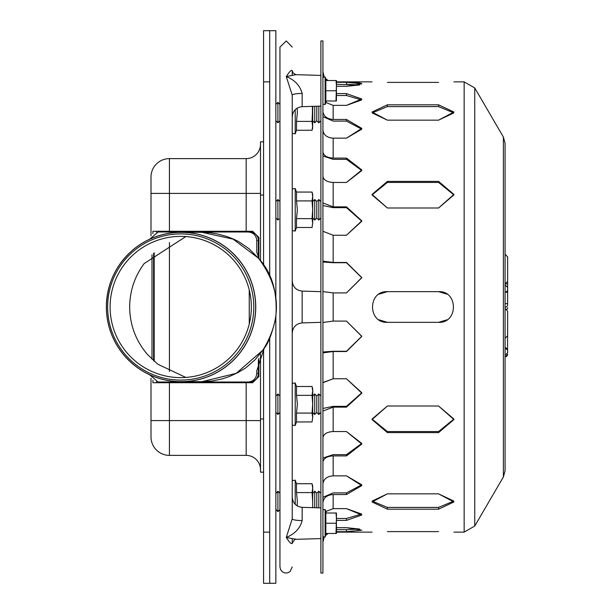 <?xml version="1.0" encoding="UTF-8"?>
<svg xmlns="http://www.w3.org/2000/svg" width="614" height="614" viewBox="0 0 614 614"><rect width="100%" height="100%" fill="white"/><g stroke="black" fill="none" stroke-linecap="round" stroke-linejoin="round"><path stroke-width="0.92" d="M260.044 260.106L258.41 258.149C280.851 287.82 282.325 318.497 262.853 350.187L263.575 349.143L263.575 583.3L275.855 583.3L275.855 317.2M269.715 338.276L269.715 583.3M263.575 81.869L269.715 81.869L269.715 30.7L263.575 30.7L263.575 264.872M269.715 81.869L269.715 275.74M154.183 252.761L154.183 361.239M152.924 233.742L152.924 231.271L252.63 231.271L258.87 237.411L258.87 258.647M151.006 420.59L169.426 420.59L169.426 455.381A18.42 18.42 0 0 1 151.006 436.961L151.006 378.224M151.006 235.776L151.006 177.039A18.42 18.42 0 0 1 169.426 158.619L246.176 158.619A14.329 14.329 0 0 0 260.505 144.29A14.329 14.329 0 0 1 246.176 158.619A14.329 14.329 0 0 0 260.505 144.29A14.329 14.329 0 0 1 246.176 158.619L246.176 193.41L260.505 193.41M258.87 358.338L258.87 376.589L252.63 382.729L152.924 382.729L152.924 380.258M156.44 231.271L156.44 232.153M156.44 381.847L156.44 382.729M169.426 455.381L246.176 455.381A14.329 14.329 0 0 1 260.505 469.71A14.329 14.329 0 0 0 246.176 455.381L246.176 382.729M263.575 472.166L260.505 472.166L260.505 354.424M260.505 260.681L260.505 141.834L263.575 141.834M318.827 507.832L318.835 491.177L320.884 493.219M320.884 106.107L302.157 106.659C296.101 107.404 292.794 110.812 292.226 116.89L292.226 518.845A10.231 1.719 180 0 0 302.157 520.565L302.157 507.341L320.884 507.893L320.884 493.472M316.786 507.77L316.786 493.219L318.835 491.177M314.736 507.709L314.744 491.177L316.786 493.219M312.695 493.479L314.744 491.177M279.946 509.367L279.946 493.502M279.946 509.628L277.904 511.669L277.896 501.431L277.904 491.192L279.946 493.242M275.855 493.502L277.904 491.192M277.904 511.669L275.855 509.367M320.876 412.454L318.827 414.442M318.827 414.496L316.786 412.447L316.786 395.984L318.827 393.935L318.843 414.45L320.884 412.408M316.786 412.447L314.736 414.496L314.736 393.935L316.786 395.984M275.855 406.407L275.855 412.408L277.896 414.458L279.946 412.408L278.925 413.437M277.904 393.981L278.925 395.002M318.827 220.065L316.786 217.978L318.843 220.019L320.884 217.978L318.827 220.012M316.786 218.016L314.736 220.065L314.736 199.504L316.786 201.553L318.827 199.504L318.843 220.019M275.855 204.048L275.863 217.97L277.896 220.027L278.925 218.998M278.925 200.563L277.896 199.542L277.904 220.019M320.884 120.781L318.835 122.823L318.843 106.168M318.835 122.823L316.786 120.781L316.793 106.23M316.786 120.781L314.744 122.823L314.744 106.291M314.744 122.823L312.695 120.774L312.695 106.352L312.058 121.403L312.695 127.896L312.058 130.268L296.508 130.268L296.508 121.403L312.058 121.403M279.946 120.758L277.904 122.808L277.904 102.331L279.946 104.372M277.904 122.808L275.855 120.758L275.855 104.38L277.904 102.331M320.884 204.032L320.876 201.546L318.827 199.504M312.695 204.032L312.703 217.97L314.744 220.019L316.793 217.97L316.786 201.553M279.946 204.048L279.946 201.584L277.896 199.542L275.855 201.592M320.884 398.286L320.884 406.422M318.843 414.45L316.793 412.408L314.744 414.45L312.703 412.408L312.695 406.422M279.946 406.414L279.946 396.015L277.896 393.973L277.904 414.45L275.863 412.401M149.647 374.778L158.128 382.008L248.171 382.008C253.39 381.501 256.253 378.638 256.767 373.412L256.767 370.841L264.304 348.054M263.583 349.143L264.304 348.061C268.264 343.602 272.086 333.517 275.763 317.822C277.781 293.093 272.271 273.522 259.231 259.108L256.767 252.17L256.767 240.588L258.371 240.588L258.371 257.934M201.837 232.299L233.051 239.115L258.41 258.149L249 248.701L238.585 241.54L233.88 239.26L227.472 236.705L217.018 233.819L209.811 232.714L201.707 232.299M201.684 381.701L212.068 381.01L222.091 378.938L229.406 376.505L237.664 372.744L245.5 368.07L255.125 359.727L262.853 350.187L236.19 373.358L201.814 381.701M149.647 239.222L158.128 231.992L248.171 231.992C253.39 232.499 256.253 235.362 256.767 240.588M151.988 254.779L151.988 359.221M153.6 253.283L153.6 360.71M248.186 231.992L249.775 231.992A8.596 8.596 90 0 1 258.371 240.588M248.256 382.008L249.775 382.008A8.596 8.596 90 0 0 258.371 373.412L258.371 359.842M185.85 377.441L157.821 364.232L147.483 354.508C135.817 340.824 129.876 324.99 129.669 307C129.792 291.397 134.389 277.244 143.461 264.542L144.19 263.552L185.85 236.559M107.634 307A73.089 73.081 90 0 1 217.256 243.704A73.089 73.081 90 0 1 217.256 370.296A73.089 73.081 90 0 1 107.634 307M110.106 307A70.625 70.618 90 0 1 216.028 245.838A70.625 70.618 90 0 1 216.028 368.162A70.625 70.618 90 0 1 110.106 307M275.855 296.823L275.855 30.7L269.715 30.7M292.226 386.82L292.226 419.285M292.226 224.847L292.226 227.18M302.157 106.659L302.157 93.435C300.039 85.569 294.743 79.95 286.27 76.581C289.447 71.585 291.435 69.605 292.226 70.648L292.226 74.931M292.226 70.648L293.085 72.92L295.902 74.67L286.27 76.581L292.226 95.155L292.226 104.334M292.226 120.797L292.226 177.039M292.226 511.669L292.226 497.11C292.794 503.188 296.101 506.596 302.157 507.341M292.226 444.129L292.226 491.2M292.226 539.069L292.226 543.352C291.435 544.395 289.447 542.415 286.27 537.419C294.743 534.05 300.039 528.431 302.157 520.565M320.884 538.593L295.894 539.33L286.27 537.419L292.226 518.845L292.226 516.151M292.226 566.929L290.054 571.611L287.59 572.877L284.819 572.931L282.302 571.764L280.56 569.608L279.946 566.929L279.946 47.071L286.27 40.938L292.226 47.071M302.157 93.435A10.231 1.719 0 0 0 292.226 95.155M320.884 75.407L295.94 74.67M279.946 444.129L279.946 424.681M279.946 383.75L279.946 230.25M279.946 189.319L279.946 169.871M279.946 531.425L279.946 515.054M312.058 421.941L296.508 421.941L296.508 413.076L312.058 413.076L312.695 417.512L312.058 421.941L312.695 417.512L312.695 404.219L312.058 413.076M312.058 395.355L312.695 404.219L312.695 388.869L312.058 386.49L312.695 390.926L312.058 395.355L296.508 395.355L297.368 404.219L296.508 413.076M296.508 395.355L296.508 386.49L295.204 382.921L295.204 425.517L292.226 424.988L295.204 425.517L296.508 421.941M312.058 386.49L296.508 386.49M312.058 227.51L296.508 227.51L296.508 218.645L312.058 218.645L312.695 223.074L312.058 227.51L312.695 223.074L312.695 209.781L312.058 218.645M312.058 200.924L312.695 209.781L312.695 194.431L312.058 192.059L312.695 196.488L312.058 200.924L296.508 200.924L297.368 209.781L296.508 218.645M312.058 192.059L296.508 192.059L296.508 200.924L296.508 192.059L295.204 188.483L295.204 231.079L292.226 230.557L292.226 189.012L295.204 188.483L292.226 189.012M312.058 492.574L312.695 501.431L312.695 486.081L312.058 483.709L312.695 488.138L312.058 492.574L296.508 492.574L297.368 501.431L297.145 505.852M296.508 492.574L296.508 483.709L295.204 480.133L295.204 504.324M295.204 480.133L292.226 480.662L292.226 515.054M312.058 483.709L296.508 483.709M312.695 501.431L312.695 507.648M312.373 106.36L312.695 125.839L312.058 130.268M297.145 108.148L297.368 112.546L296.508 121.403M292.226 98.946L292.226 133.315L295.204 133.844L295.204 109.676M438.565 104.81L438.565 106.583L387.396 106.583L372.153 112.922L387.396 120.16L372.046 112.032L387.396 104.81L438.565 104.81L453.915 112.032L438.565 120.16L453.815 112.922L438.565 106.583L453.815 112.922M387.396 509.19L387.396 507.417L438.565 507.417L453.815 501.078L438.565 493.84L453.915 501.968L438.565 509.19L387.396 509.19L372.046 501.968L387.396 493.84L372.153 501.078L387.396 507.417L372.153 501.078M387.396 493.84L438.565 493.84M387.396 291.65L438.565 291.65C458.366 290.706 458.366 323.294 438.565 322.35L387.396 322.35C367.594 323.294 367.594 290.706 387.396 291.65L378.915 294.206M378.915 319.794L387.396 322.35M438.565 322.35L447.046 319.794M447.046 294.206L438.565 291.65M438.565 120.16L387.396 120.16M438.565 207.992L453.899 194.945L438.565 182.427L387.396 182.427L372.061 194.945L387.396 207.992L372.046 194.431L387.396 181.399L438.565 181.399L453.915 194.431L438.565 207.992L387.396 207.992M387.396 406.007L438.565 406.007L453.915 419.569L438.565 432.601L387.396 432.601L372.046 419.569L387.396 406.007L372.061 419.055L387.396 431.573L438.565 431.573L453.899 419.055L438.565 406.007M387.396 531.609C367.594 532.177 367.594 532.177 387.396 531.609C367.594 532.177 367.594 532.177 387.396 531.609L438.565 531.609C458.366 532.177 458.366 532.177 438.565 531.609C458.366 532.177 458.366 532.177 438.565 531.609M387.396 432.601L387.396 431.573L372.061 419.055M438.565 181.399L438.565 182.427L453.899 194.945M387.396 82.391C367.594 81.823 367.594 81.823 387.396 82.391C367.594 81.823 367.594 81.823 387.396 82.391L438.565 82.391C458.366 81.823 458.366 81.823 438.565 82.391C458.366 81.823 458.366 81.823 438.565 82.391M322.941 291.627L333.164 292.901L322.941 291.627M322.926 261.134L333.164 262.462L346.465 262.462L361.815 277.751L346.465 262.731L333.164 262.731L322.926 262.017M346.465 262.462L361.815 277.612L346.465 292.901L361.815 277.751M322.941 176.517C323.785 180.148 327.193 182.12 333.164 182.442C327.193 182.12 323.785 180.148 322.941 176.517L322.941 176.517M322.926 151.85L322.941 152.165C323.785 155.795 327.193 157.767 333.164 158.09L346.465 158.09L346.465 159.341L361.792 170.569L346.465 159.341L333.164 159.341L322.926 155.987M346.465 158.09L361.815 169.948L346.465 182.442L361.792 170.569M325.85 102.515L333.164 105.362L325.85 102.515M336.434 93.612L346.465 93.612L346.465 95.508L361.615 99.959L346.465 95.508L336.434 95.508M346.465 93.612L361.815 99.007L346.465 105.362L361.615 99.959M322.926 72.137L323.801 76.259M325.996 79.398L327.377 80.526M336.434 82.307L346.465 82.307L346.465 84.341L359.697 84.939L336.434 84.341M322.972 77.049L322.926 76.144M361.815 83.796C360.902 82.752 355.79 82.253 346.465 82.307L361.815 83.796L346.465 86.313L336.434 86.313M322.926 111.326L322.941 111.74C323.785 116.468 327.193 119.039 333.164 119.461L346.465 119.461L361.815 128.387L346.465 138.15L333.164 138.15C327.193 137.728 323.785 135.157 322.941 130.429L322.926 130.007L322.941 130.429C323.785 135.157 327.193 137.728 333.164 138.15L333.164 158.09M346.465 119.461L346.465 121.088L361.753 129.201L346.465 121.088L333.164 121.088L322.926 116.721M320.892 111.74L320.884 111.326M322.926 202.95L333.164 206.864L346.465 206.864L361.815 220.848L346.465 235.231L333.164 235.231L322.926 231.294L333.164 235.231L333.164 262.462M346.465 206.864L346.465 207.647L361.807 221.24L346.465 207.647L333.164 207.647L322.926 205.544M346.465 292.901L333.164 292.901L333.164 321.099L322.926 322.45L333.164 321.099L346.465 321.099L361.815 336.388L346.465 351.538L333.164 351.538L322.926 352.866M322.926 351.983L333.164 351.269L346.465 351.269L361.815 336.249L346.465 321.099M361.807 392.76L346.465 406.353L361.807 392.76L346.465 378.769L361.815 393.152L346.465 407.136L333.164 407.136L333.164 431.558C327.193 431.88 323.785 433.852 322.941 437.483L322.941 437.483C323.785 433.852 327.193 431.88 333.164 431.558L346.465 431.558L361.815 444.052L346.465 455.91L333.164 455.91C327.193 456.233 323.785 458.205 322.941 461.835L322.926 462.15M322.926 458.013L333.164 454.659L346.465 454.659L361.792 443.431L346.465 431.558M322.926 497.279L333.164 492.912L346.465 492.912L361.753 484.799L346.465 475.85L361.815 485.613L346.465 494.539L333.164 494.539L333.164 508.638L325.85 511.485L333.164 508.638L346.465 508.638L361.815 514.992L346.465 520.388L336.434 520.388M322.941 529.375L322.926 529.859M336.434 518.492L346.465 518.492L361.615 514.041L346.465 508.638M322.926 541.863L322.941 541.341L322.926 541.863M336.434 529.659L346.465 529.659L346.465 531.693L361.815 530.204L346.465 531.693L336.434 531.693M346.465 529.659L359.697 529.061L346.465 527.687L361.815 530.204M320.884 483.993L320.892 483.571M322.941 483.571C323.785 478.843 327.193 476.272 333.164 475.85C327.193 476.272 323.785 478.843 322.941 483.571L322.926 483.993M322.941 382.499L333.164 378.769L322.926 382.706M322.926 537.856L322.972 536.951M336.434 527.687L346.465 527.687M327.377 533.474L325.996 534.602M323.801 537.741L322.941 541.341M333.164 455.91L333.164 475.85L346.465 475.85M333.164 494.539C327.193 494.961 323.785 497.532 322.941 502.26L322.926 502.674M333.164 351.538L333.164 378.769L346.465 378.769M333.164 407.136L322.926 411.05M322.926 408.456L333.164 406.353L346.465 406.353L346.465 407.136M346.465 182.442L333.164 182.442L333.164 206.864M346.465 105.362L333.164 105.362L333.164 119.461M346.465 86.313L359.697 84.939M346.465 138.15L361.753 129.201M346.465 235.231L361.807 221.24M322.926 573.069L322.926 40.931L320.884 40.931L320.884 573.069L322.926 573.069M503.38 476.971L505.084 470.731L505.084 143.269L503.38 137.029L474.752 87.955L474.752 526.044L503.38 476.971L503.38 137.029M507.64 293.653L507.64 276.43M507.64 304.513L507.64 287.49L505.084 284.934M507.64 291.435L507.64 294.85M507.64 258.387L507.64 281.412L507.64 256.852L505.084 254.296M507.64 289.455L507.64 288.02M507.64 279.877L507.64 258.479M507.64 349.873L507.64 352.758M507.64 325.013L507.532 349.573M507.64 334.162L507.64 311.137L505.084 308.573M336.012 533.474L336.434 533.474L336.434 513.005L336.012 513.005L336.434 518.124L336.012 533.474L325.827 533.474L325.827 513.005L336.012 513.005M325.827 523.243L336.012 523.243M336.012 100.995L336.434 100.995L336.434 80.526L336.012 80.526L336.434 85.645L336.012 100.995L325.827 100.995L325.827 80.526L336.012 80.526M325.827 90.757L336.012 90.757M263.575 532.131L269.715 532.131M151.006 193.41L169.426 193.41L169.426 231.992M169.426 382.008L169.426 420.59L260.505 420.59M246.176 231.271L246.176 193.41L169.426 193.41L169.426 158.619M249.246 382.729L249.246 382.008M249.246 324.038L249.246 289.962M249.246 231.992L249.246 231.271M169.426 242.469L169.426 371.531M260.505 195.045L263.575 195.045M260.505 418.955L263.575 418.955M256.767 373.412L258.371 373.412M201.906 232.299L181.053 232.299C163.738 232.46 148.25 237.864 134.596 248.501C116.038 263.936 106.629 283.722 106.36 307.86C106.698 324.591 111.948 339.603 122.117 352.897C136.669 370.833 155.472 380.419 178.544 381.662L181.053 381.701A74.701 74.693 -90 0 0 255.746 307A74.701 74.693 -90 0 0 181.053 232.299A74.701 74.693 -90 0 0 106.36 307A74.701 74.693 -90 0 0 181.053 381.701L201.906 381.701M181.023 381.639A74.639 74.624 90 0 1 106.399 307A74.639 74.624 90 0 1 181.023 232.361A74.639 74.624 90 0 1 255.654 307A74.639 74.624 90 0 1 181.023 381.639M320.884 322.35L302.157 322.903L302.157 291.097C296.101 290.353 292.794 286.945 292.226 280.867M438.565 507.417L438.565 509.19M387.396 106.583L387.396 104.81M387.396 182.427L387.396 181.399M438.565 431.573L438.565 432.601M346.465 454.659L346.465 455.91M346.465 518.492L346.465 520.388M346.465 492.912L346.465 494.539M474.752 526.044L464.146 532.131L464.146 81.869L474.752 87.955M507.64 307.668A2.556 2.533 180 0 1 506.957 309.395M507.64 304.659A2.556 2.533 180 0 1 505.084 307.2M507.64 303.8L505.084 303.469M507.64 292.387L505.084 292.057M505.084 292.018A2.556 2.494 180 0 0 507.54 290.207M507.64 284.128L505.967 283.814M505.084 347.754L507.64 350.31A2.556 2.533 -0 0 0 505.084 347.785M505.084 354.378A2.556 2.533 -0 0 0 507.64 351.837M505.084 356.818A2.556 2.533 -0 0 0 507.64 354.278M326.402 533.474L325.113 537.035L325.113 509.451L322.926 509.835M326.402 100.995L325.113 104.549L325.113 76.965L322.926 77.356M312.695 412.447L314.736 414.496M312.695 218.016L314.736 220.065M275.863 217.97L277.896 220.027M312.695 201.553L314.736 199.504M320.884 203.848L320.876 202.643M320.876 395.976L318.827 393.935M312.695 395.984L314.736 393.935M275.855 396.022L277.896 393.973M302.157 322.903C296.101 323.647 292.794 327.055 292.226 333.133M295.894 539.33C295.595 538.294 294.375 539.637 292.226 543.352M320.884 291.65L302.157 291.097M295.204 382.921L292.226 383.443L295.204 382.921M296.508 227.51L295.204 231.079L292.226 230.557M296.508 130.268L295.204 133.844M328.099 80.526L325.727 78.669M324.015 76.228L322.926 71.631M328.099 533.474L325.727 535.331M324.015 537.772L322.926 542.369M464.146 81.869L453.915 81.869M372.046 81.869L336.434 81.869M464.146 532.131L453.915 532.131M372.046 532.131L336.434 532.131M506.964 309.402L507.64 307.675M505.084 283.975L507.64 281.412M505.084 356.88L507.64 354.324M505.084 338.253L507.64 335.697M326.402 513.005L325.113 509.451M325.113 537.035L322.926 536.644M326.402 80.526L325.113 76.965M325.113 104.549L322.926 104.165"/></g></svg>
